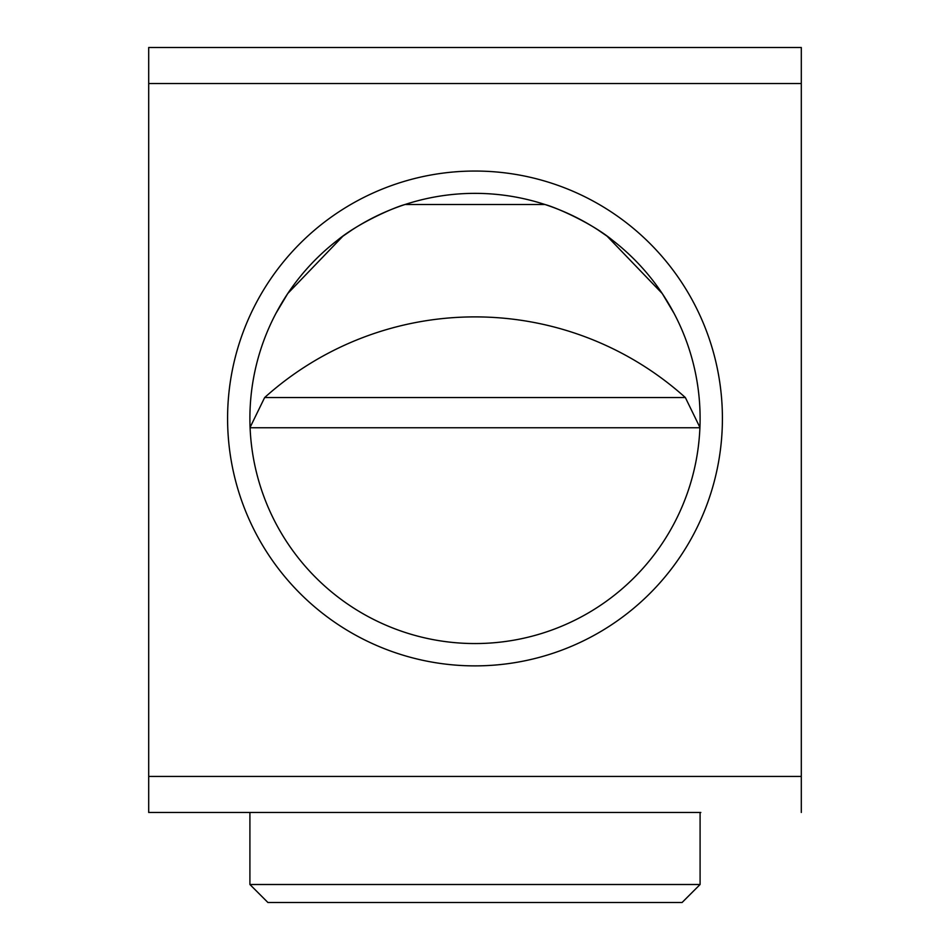 <?xml version="1.0" encoding="UTF-8"?>
<svg xmlns="http://www.w3.org/2000/svg" width="950" height="950" viewBox="0 0 950 950"><rect width="100%" height="100%" fill="white"/><g stroke="black" fill="none" stroke-linecap="round" stroke-linejoin="round"><path stroke-width="1.43" d="M700.815 812.464L148.699 812.464L700.815 812.464M475 643.554A225.091 225.091 0 0 1 280.06 305.912A225.091 225.091 0 0 1 669.94 305.912A225.091 225.091 0 0 1 475 643.554M475 665.879A247.428 247.428 0 0 0 689.273 294.749A247.428 247.428 0 0 0 260.728 294.749A247.428 247.428 0 0 0 475 665.879M612.893 240.54C591.707 222.929 555.809 207.373 545.015 204.523L404.985 204.523C394.191 207.373 358.293 222.929 337.108 240.54M607.121 236.217L662.257 293.538L607.121 236.217L598.215 230.078L607.121 236.217M662.281 293.586L674.144 313.524L662.281 293.586M342.879 236.217L287.743 293.538L342.879 236.217L351.785 230.078L342.879 236.217M287.719 293.586L275.856 313.524L287.719 293.586M801.301 83.517L801.301 47.5L148.699 47.5L148.699 83.517L801.301 83.517L801.301 776.447L148.699 776.447L148.699 812.464M148.699 83.517L148.699 776.447M801.301 812.464L801.301 776.447M249.909 884.498L267.912 902.5L682.088 902.5L700.091 884.498L249.909 884.498L249.909 812.464M699.901 427.761L250.099 427.761M264.634 397.563A314.616 314.616 0 0 1 685.366 397.563L264.634 397.563L250.088 427.405M700.091 884.498L700.091 812.464M685.366 397.563L699.913 427.405"/></g></svg>
